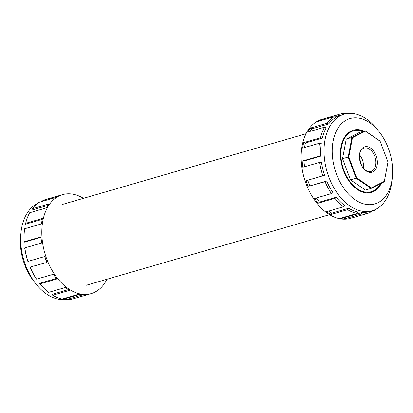 <?xml version="1.0" encoding="UTF-8"?>
<svg xmlns="http://www.w3.org/2000/svg" width="413" height="413" viewBox="0 0 413 413"><rect width="100%" height="100%" fill="white"/><g stroke="black" fill="none" stroke-linecap="round" stroke-linejoin="round"><path stroke-width="0.62" d="M106.946 279.255A51.506 33.262 -106.2 0 1 91.185 293.586A51.506 33.262 -106.2 0 1 45.802 256.318A51.506 33.262 -106.2 0 1 58.785 196.108A51.506 33.262 -106.2 0 1 62.482 194.657L44.718 199.809A51.506 33.262 73.8 0 0 42.895 200.429L42.58 201.301M48.022 205.385L31.971 210.041L32.24 208.782A51.506 33.262 -106.2 0 1 39.214 202.277L56.054 197.393A51.506 33.262 73.8 0 1 57.861 196.376A51.506 33.262 73.8 0 1 59.735 195.545L42.895 200.429M62.482 194.657A51.506 33.262 -106.2 0 1 83.467 198.328M32.24 208.782L49.08 203.893A51.506 33.262 73.8 0 0 46.524 207.858L29.684 212.741A51.506 33.262 -106.2 0 0 25.668 223.299L42.508 218.41A51.506 33.262 73.8 0 0 41.47 223.887L24.63 228.771A51.506 33.262 -106.2 0 0 24.398 230.717A51.506 33.262 -106.2 0 0 24.181 241.77L41.021 236.881A51.506 33.262 73.8 0 0 41.656 243.035L24.821 247.919L24.734 248.223A50.241 32.441 73.8 0 0 27.841 261.357L28.007 261.383A51.506 33.262 -106.2 0 1 24.821 247.919M28.007 261.383L44.847 256.499A51.506 33.262 73.8 0 0 47.061 262.389L30.004 267.103A50.241 32.441 73.8 0 0 36.184 278.692L36.561 279.157A51.506 33.262 -106.2 0 1 30.221 267.273M36.561 279.157L53.401 274.268A51.506 33.262 73.8 0 0 56.55 278.625A51.506 33.262 73.8 0 0 56.855 279.007L40.015 283.891L39.555 283.308L56.39 278.424M91.185 293.586L73.421 298.744A51.506 33.262 -106.2 0 1 66.374 299.585L83.209 294.701A51.506 33.262 73.8 0 1 78.96 294.154L62.126 299.038A51.506 33.262 -106.2 0 1 52.709 295.238L69.549 290.349A51.506 33.262 73.8 0 1 65.378 287.494L48.543 292.378A51.506 33.262 -106.2 0 1 40.015 283.891M37.222 203.671A50.241 32.441 73.8 0 0 37.216 203.676A50.241 32.441 73.8 0 0 20.996 232.405A50.241 32.441 73.8 0 0 35.941 283.901A50.241 32.441 73.8 0 0 66.111 299.358M66.374 299.585L65.264 298.62L79.972 294.35M52.709 295.238L51.94 294.376L68.357 289.611M53.344 274.284A50.241 32.441 73.8 0 0 56.101 278.052L56.55 278.625M30.004 267.103L47.061 262.389M44.702 256.54A50.241 32.441 73.8 0 0 46.839 262.219M24.398 230.717L24.321 231.445A50.241 32.441 73.8 0 0 24.114 242.224L40.949 237.336A50.241 32.441 73.8 0 0 41.532 243.071M25.668 223.299L25.565 224.202L42.286 219.349M20.996 232.405L20.65 235.725A44.449 28.703 73.8 0 0 33.866 281.284L35.941 283.901M24.114 242.224L24.181 241.77M41.021 236.881L40.949 237.336M319.683 162.366L321.448 162.133A50.241 32.441 73.8 0 0 324.561 175.267L322.873 175.83A51.506 33.262 -106.2 0 1 319.683 162.366L302.843 167.255A51.506 33.262 73.8 0 1 302.208 161.101L303.994 161.018A50.241 32.441 73.8 0 0 304.572 166.749M319.497 143.218L321.268 143.45A50.241 32.441 73.8 0 0 320.829 156.129L319.048 156.217A51.506 33.262 -106.2 0 1 319.497 143.218L302.657 148.102A51.506 33.262 73.8 0 1 303.694 142.63L305.439 142.996A50.241 32.441 73.8 0 0 304.541 147.555M324.551 127.194L326.198 127.818A50.241 32.441 73.8 0 0 322.279 138.112L320.534 137.746A51.506 33.262 -106.2 0 1 324.551 127.194L307.711 132.077A51.506 33.262 73.8 0 1 310.266 128.113L311.851 128.835A50.241 32.441 73.8 0 0 310.132 131.375M334.076 116.724L335.49 117.612A50.241 32.441 73.8 0 0 328.691 123.952L327.106 123.229A51.506 33.262 -106.2 0 1 334.076 116.724L317.241 121.613A51.506 33.262 -106.2 0 1 319.048 120.596A51.506 33.262 -106.2 0 1 320.922 119.76L337.762 114.876L339.083 115.805A50.241 32.441 -106.2 0 1 340.859 115.201L344.179 114.241A50.241 32.441 -106.2 0 1 377.059 129.099L379.134 131.716A44.449 28.703 -106.2 0 1 392.35 177.275A44.449 28.703 -106.2 0 1 345.738 190.821A44.449 28.703 -106.2 0 1 346.853 119.822A44.449 28.703 -106.2 0 1 379.134 131.716M370.6 211.203L370.105 212.571A51.506 33.262 -106.2 0 1 368.282 213.191A51.506 33.262 -106.2 0 1 361.236 214.032L361.984 212.53A50.241 32.441 73.8 0 0 368.861 211.709L372.18 210.744A50.241 32.441 -106.2 0 1 327.912 174.389A50.241 32.441 -106.2 0 1 340.575 115.655A50.241 32.441 -106.2 0 1 344.179 114.241M347.57 209.685L348.655 208.286A50.241 32.441 73.8 0 0 357.839 211.998L356.987 213.485A51.506 33.262 -106.2 0 1 347.57 209.685L330.736 214.569L331.82 213.17A50.241 32.441 73.8 0 1 328.691 211.095M334.881 198.338L336.275 197.218A50.241 32.441 73.8 0 0 344.587 205.498L343.404 206.825A51.506 33.262 -106.2 0 1 334.881 198.338L318.041 203.222L319.435 202.107A50.241 32.441 73.8 0 1 316.384 197.966M325.083 181.72L326.719 181.013A50.241 32.441 73.8 0 0 332.904 192.603L331.422 193.604A51.506 33.262 -106.2 0 1 325.083 181.72L309.884 185.896A50.241 32.441 73.8 0 1 307.747 180.218M328.691 123.952L311.851 128.835M327.106 123.229L310.266 128.113M322.279 138.112L305.439 142.996M320.534 137.746L303.694 142.63M320.829 156.129L303.994 161.018M319.048 156.217L302.208 161.101M343.776 217.321A50.241 32.441 73.8 0 0 345.144 217.414L344.396 218.916L361.236 214.032M356.987 213.485L340.147 218.374A51.506 33.262 73.8 0 0 344.396 218.916M343.404 206.825L326.564 211.709A51.506 33.262 73.8 0 0 330.736 214.569M331.422 193.604L314.587 198.488A51.506 33.262 73.8 0 0 318.041 203.222M322.873 175.83L306.033 180.718A51.506 33.262 73.8 0 0 308.248 186.609M361.984 212.53L345.144 217.414M348.655 208.286L331.82 213.17M336.275 197.218L319.435 202.107M326.719 181.013L309.884 185.896M346.889 113.642L346.626 113.415A51.506 33.262 73.8 0 0 339.579 114.256L321.815 119.414A51.506 33.262 73.8 0 0 318.118 120.864A51.506 33.262 73.8 0 0 305.135 181.075A51.506 33.262 73.8 0 0 350.518 218.343L368.282 213.191M321.712 120.312L320.922 119.76M339.579 114.256A51.506 33.262 73.8 0 0 337.762 114.876M373.966 210.134L373.786 210.723A51.506 33.262 73.8 0 0 375.778 209.329M373.786 210.723L370.42 211.699M392.35 177.275L392.004 180.595A50.241 32.441 -106.2 0 1 372.18 210.744M339.083 115.805L334.659 117.091M381.431 183.212A32.39 20.913 -106.2 0 1 371.452 192.365A32.39 20.913 -106.2 0 1 342.914 168.927A32.39 20.913 -106.2 0 1 351.081 131.066A32.39 20.913 -106.2 0 1 353.404 130.152A32.39 20.913 -106.2 0 1 364.034 131.122M371.328 187.889L356.61 177.807L356.12 178.184L371.065 188.426L371.328 187.889L384.322 181.359L384.26 181.792L387.983 162.041L384.322 181.359M356.61 177.807L348.799 157.017L348.18 157.069L356.12 178.184L350.467 179.825L342.527 158.706L346.249 139.088L359.444 132.454L365.102 130.813L351.902 137.446L348.18 157.069L342.527 158.706M348.799 157.017L352.459 137.699L351.902 137.446L346.249 139.088M352.459 137.699L365.453 131.169L365.102 130.813L380.043 141.055L387.983 162.041M365.453 131.169L380.172 141.251M350.467 179.825L365.407 190.063L371.065 188.426L384.26 181.792M373.027 171.865A13.231 8.544 -106.2 0 1 363.419 168.323A13.231 8.544 -106.2 0 1 359.48 154.761A13.231 8.544 -106.2 0 1 373.357 150.73A13.231 8.544 -106.2 0 1 373.027 171.865M359.506 158.515A29.757 19.215 -106.2 0 1 361.427 165.138M359.491 154.798A12.178 7.862 -106.2 0 1 363.404 168.287M359.455 155.071A12.178 7.862 -106.2 0 1 364.225 148.055A12.178 7.862 -106.2 0 1 374.958 156.868A12.178 7.862 -106.2 0 1 371.886 171.106A12.178 7.862 -106.2 0 1 371.013 171.447A12.178 7.862 -106.2 0 1 363.228 168.076M380.569 183.646A31.703 20.474 -106.2 0 1 373.538 190.811A31.703 20.474 -106.2 0 1 371.261 191.704A31.703 20.474 -106.2 0 1 342.764 166.966A31.703 20.474 -106.2 0 1 353.595 130.813A31.703 20.474 -106.2 0 1 363.104 131.391M351.148 131.035A32.39 20.913 -106.2 0 1 353.069 130.962M370.735 191.859A32.39 20.913 -106.2 0 1 369.077 192.83M306.054 133.745L62.683 204.358M329.533 214.672L86.162 285.285M353.595 130.813L349.486 132M371.261 191.704L367.152 192.897"/></g></svg>
